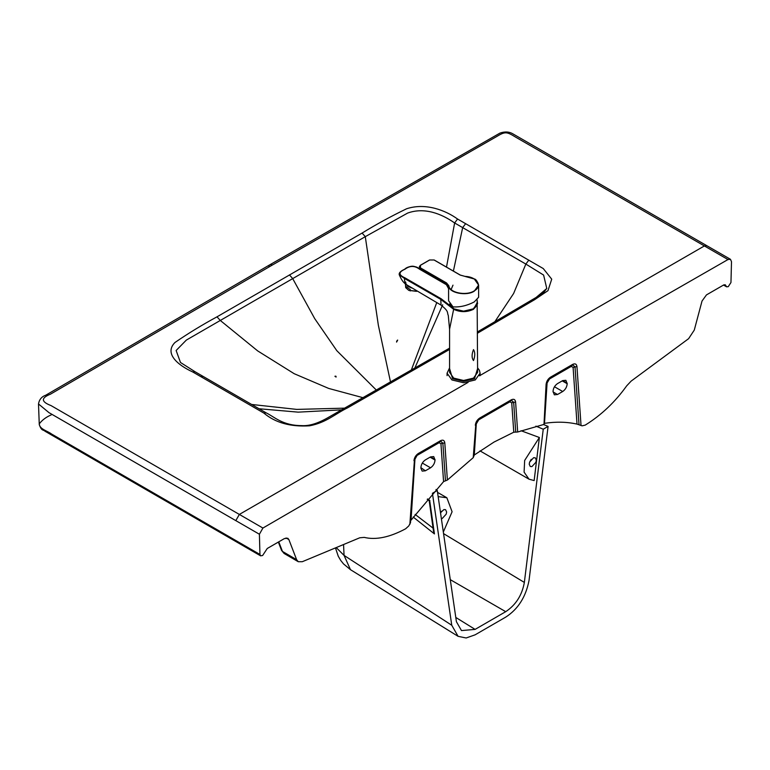 <?xml version="1.0" encoding="UTF-8"?>
<svg xmlns="http://www.w3.org/2000/svg" width="770" height="770" viewBox="0 0 770 770"><rect width="100%" height="100%" fill="white"/><g stroke="black" fill="none" stroke-linecap="round" stroke-linejoin="round"><path stroke-width="1.16" d="M562.706 391.507C565.411 389.62 566.903 387.031 567.192 383.739L565.873 380.293L562.706 380.611L557.509 383.604C554.814 385.491 553.312 388.08 553.033 391.372L554.342 394.817L557.509 394.5L562.706 391.507L554.467 386.752M479.489 375.789L704.348 245.967L706.85 245.717L730.461 259.307L731.5 261.665L730.961 282.513L728.256 286.661L726.591 286.825L725.311 284.823L723.636 284.987L706.456 294.91L702.019 301.051L694.271 330.109L688.601 338.685L631.15 381.102L626.674 385.866C615.018 402.132 601.206 415.203 585.248 425.098L582.13 425.839L577.019 424.097C566.893 421.854 556.056 421.594 544.496 423.327L543.524 424.539L517.681 432.008L513.773 432.211L494.032 442.057L474.291 455.003L473.223 457.669L447.38 480.047L443.568 481.606L440.941 443.655L439.064 442.731L416.859 455.542L417.571 454.541L414.53 459.969L410.506 522.715L408.774 525.929L405.655 528.778C389.697 537.325 375.885 540.193 364.229 537.383L359.754 537.787L302.302 561.705L298.26 561.715L284.092 553.457L281.57 550.425L284.092 553.457M544.015 423.923L546.094 384.365C546.517 381.304 547.961 378.927 550.425 377.233L572.62 364.422C575.094 363.257 576.538 363.969 576.951 366.549L581.042 425.541M473.762 456.331L475.889 424.549L479.219 419.024L510.856 400.756L511.675 400.448L513.667 402.373L511.732 402.787L509.856 401.853L478.218 420.122L475.302 425.233C475.725 422.172 477.159 419.794 479.633 418.11L511.27 399.842C513.734 398.677 515.178 399.389 515.592 401.969L517.681 432.008M443.568 481.606L410.641 520.635M425.367 470.797L430.555 467.804C433.26 465.908 434.752 463.328 435.04 460.036L433.722 456.591L430.555 456.899L425.367 459.902C422.663 461.788 421.161 464.377 420.882 467.669L425.367 470.797L422.191 471.115L420.882 468.208M449.574 349.426L347.578 407.85C335.229 413.798 326.249 422.663 309.588 425.8C290.579 427.003 275.342 422.769 263.869 413.086L192.702 371.949C177.87 365.144 163.972 353.536 174.963 342.496C188.178 333.41 202.192 324.853 217.005 316.826L362.092 233.069C375.991 224.513 390.814 216.418 406.56 208.785C425.675 202.443 445.782 210.47 457.563 219.026L543.264 268.557L551.724 279.173L547.98 290.656L534.64 299.674L477.612 333.131M272.359 265.024L50.416 394.192C40.868 397.975 41.07 401.767 51.013 405.578L262.917 528.047L495.447 393.008L727.977 259.548L515.804 137.224C506.554 131.593 505.293 131.266 496.092 136.887L272.359 265.024C270.183 264.014 269 264.716 268.817 267.132M730.461 259.307L727.977 259.548M262.917 528.047L259.403 534.236L259.942 554.458L260.626 555.844L262.637 555.488L267.257 548.481L284.448 538.557L287.788 538.23L288.875 539.577L296.623 559.684L298.26 561.715M706.85 245.717L512.82 133.816C509.105 131.641 504.802 131.41 499.932 133.114L269.856 264.774L45.719 395.231C41.657 396.646 39.251 399.563 38.5 403.961L48.953 412.624L235.812 520.626L239.355 514.427L468.073 382.382M180.498 362.506L176.128 350.504L186.321 340.099L365.288 236.66L407.686 213.049C424.539 206.986 441.643 213.829 454.627 222.973L525.852 264.072L543.61 275.063L546.767 288.481L532.821 300.233L477.612 332.707M180.411 362.429L195.06 371.746L192.702 371.949M449.574 348.136L327.135 418.12C317.307 423.625 308.799 426.128 301.609 425.618C282.523 425.569 274.341 416.801 266.15 412.855L263.869 413.086L266.15 412.855L195.051 371.746M434.078 358.387L431.421 359.552M449.574 349.041L433.731 358.214M259.942 554.458L51.484 433.972L52.168 435.368L260.626 555.844M51.272 414.866C46.21 417.022 42.225 419.997 39.309 423.798C39.347 429.179 47.394 430.825 51.484 433.972L52.168 435.368L45.016 431.229C43.178 429.419 41.724 431.46 39.27 424.617L38.5 403.961M494.841 321.744L513.629 293.476L525.852 264.072L528.817 260.125M289.453 274.89L292.639 278.499L314.747 318.684L336.817 350.687L376.443 390.169M416.426 291.339L408.774 290.377L416.965 291.204M405.626 282.012L406.194 284.496M406.204 284.496L407.908 286.315L411.411 287.942M405.386 283.88L405.713 287.653L405.877 286.392L410.362 289.713L410.198 290.964M405.713 287.653L408.774 290.377M543.582 424.53L548.086 426.407L529.019 580.57C525.785 597.029 518.018 609.214 505.717 617.126L475.1 634.836L466.139 637.984L458.092 636.328L451.759 625.259L432.432 493.3L437.264 490.5L435.993 489.489M427.562 498.95L429.872 500.5M427.225 499.355L429.217 500.837L433.52 531.367L434.434 533.908L413.172 517.026M415.126 514.418L433.067 528.143M429.679 500.529L434.434 533.908M343.555 544.534L344.055 555.401L350.466 569.675L343.507 563.909L340.735 560.444L338.261 556.229L335.46 547.903M536.305 460.104L535.275 457.823L533.62 457.698L529.644 462.039L529.231 464.204L530.26 466.485L531.916 466.61L535.891 462.269L536.305 460.104M441.364 518.595L442.23 518.489L446.205 514.148L446.619 511.983L445.589 509.692L443.934 509.567L440.507 512.714M534.149 480.576L529.009 479.181L524.091 472.116L524.659 460.45L539.366 437.495L534.149 480.576M480.615 451.23L480.047 450.902M521.021 430.719L539.366 437.495M438.159 496.621L446.85 497.747L452.096 511.752L443.318 532.032M455.792 617.434L475.1 629.388L461.49 630.582L456.418 621.717L437.264 490.5M450.267 579.646L505.717 611.678L475.1 629.388M443.549 533.62L524.351 582.428C522.07 595.181 515.862 604.931 505.717 611.678M535.901 426.128L543.245 429.208L524.351 582.428M543.245 429.208L548.086 426.407M529.577 462.241L531.242 459.344M440.575 513.215L441.557 511.222M336.23 547.586L344.055 555.401L451.759 625.259M335.941 376.212L334.921 376.309L336.086 377.05L335.941 376.212L334.921 376.309L336.105 376.742L335.133 376.174L335.941 376.212M396.714 341.129L397.676 340.07L396.589 342.111L396.714 341.129M454.031 308.963L463.559 311.244L473.271 308.895M473.502 360.572C471.625 357.954 471.625 354.306 473.502 349.619C475.186 352.256 475.186 355.904 473.502 360.572M447.765 285.487L419.592 269.221C414.683 265.534 409.775 265.554 404.885 269.279C407.484 267.277 410.006 266.256 412.412 266.208C414.308 266.179 416.705 267.18 419.592 269.221M404.818 277.778L441.133 298.75L440.786 299.395L404.462 278.432L404.789 277.768C398.388 274.928 398.417 272.089 404.866 269.259C398.446 272.099 398.417 274.928 404.789 277.768M406.618 284.688C405.241 283.803 404.529 281.724 404.462 278.432L399.255 274.765C400.852 278.461 402.854 282.388 406.137 284.448L441.037 305.103L440.786 299.395L453.646 309.28L449.574 329.175L448.275 315.402C446.802 312.456 449.391 311.754 441.027 305.103M449.632 303.909L450.45 305.979L441.133 298.75M477.419 302.225L473.637 309.059L463.81 311.513L453.857 309.242L450.45 305.979M449.574 329.175L449.574 372.382L453.684 378.108L463.588 380.476L473.502 378.108L477.612 372.382L477.14 301.426M446.542 282.946L448.852 285.766C449.439 292.696 466.023 296.123 474.079 290.964C483.002 286.315 477.082 276.738 465.07 276.401L460.181 275.073L434.078 260L429.641 260L420.439 265.313L420.439 267.873L446.542 282.946L448.66 285.94L448.612 288.683L445.743 283.485M419.342 266.998L420.401 268.826L446.196 283.774L448.583 288.5L448.583 300.724L452.981 306.855C459.834 307.346 466.918 305.719 474.224 301.946L478.622 297.258L478.622 285.083L474.224 291.214C466.322 296.373 448.804 292.918 448.66 285.94L448.852 285.766M452.981 285.16L451.008 289.809M465.09 276.449L474.291 278.923C475.87 279.144 477.304 281.194 478.622 285.083L474.31 279L460.287 275.063L434.184 259.99L429.544 259.99L420.343 265.303L419.323 266.757L420.295 268.547L419.323 266.757L420.295 265.39M420.295 268.547L446.494 283.687L420.439 267.873M446.196 283.774L448.65 286.334M419.737 268.085L420.372 268.797M567.192 383.739L562.235 380.881M567.192 383.2L562.706 380.611M557.509 394.5L553.033 391.92M430.555 467.804L422.316 463.049M435.04 460.036L430.083 457.178M435.04 459.488L430.555 456.899M577.019 424.097L573.092 367.357L571.205 366.433L549.01 379.254L547.124 382.353L544.496 423.327M411.045 519.923L414.982 458.641L413.952 460.653C414.366 457.592 415.81 455.224 418.274 453.53L440.478 440.719C442.942 439.555 444.386 440.267 444.8 442.846L440.941 443.655M416.859 455.542L414.982 458.641M445.474 480.817L442.875 443.25L440.883 441.316L439.766 441.72L440.478 440.719M447.38 480.047L444.8 442.846M473.223 457.669L475.822 424.231M409.861 524.37L414.462 459.651M474.291 455.003L476.332 423.221M513.773 432.211L511.732 402.787M515.727 432.105L513.667 402.373L515.592 401.969M546.613 383.354L547.124 382.353M579.03 424.809L575.017 366.953L573.092 367.357M576.951 366.549L575.017 366.953L573.024 365.019L572.206 365.336L550.011 378.157L546.681 383.672L544.082 424.155M572.62 364.422L571.205 366.433M550.425 377.233L549.01 379.254M465.629 223.685L462.664 227.622L453.395 271.079M457.563 219.026L454.627 222.973L446.504 267.103M362.092 233.069L365.288 236.66L378.349 325.248L390.534 382.132M217.005 316.826L220.23 320.407L257.7 350.918L294.188 373.7L328.713 388.436L363.142 397.734M200.758 376.607L203.049 376.376M259.403 534.236L235.812 520.626M439.064 442.731L439.766 441.72M296.623 559.684L282.465 551.435L278.759 541.839M288.875 539.577L286.065 537.951M725.946 285.824L724.118 284.765M511.27 399.842L509.856 401.853M479.633 418.11L478.218 420.122M417.571 454.541L418.274 453.53M442.683 304.795L414.751 368.243M442.827 281.801L442.673 282.378M436.744 302.629L411.238 370.264M251.626 404.462L296.768 409.399L344.767 408.148M259.028 408.745L298.144 412.142L341.764 409.852M449.574 368.532L452.567 378.686L463.559 381.342L474.512 378.744L477.612 368.532M449.574 367.887L447.072 373.2L451.913 379.947L463.588 382.738L475.273 379.947L480.114 373.2L479.421 370.312L477.612 367.887M396.723 341.129L397.474 340.176M477.448 303.168L473.348 308.847L463.559 311.167L453.8 308.828L449.853 304.217L450.344 305.555L453.867 308.982C460.864 312.148 474.551 313.631 477.448 303.168L477.102 299.886M453.665 309.136L453.646 309.28C460.248 312.389 466.87 312.389 473.502 309.299L477.612 303.582M420.401 268.826L422.672 270.154M546.767 288.481L543.87 292.263L537.633 296.565L477.612 331.832M726.591 286.825L723.521 285.054M417.86 454.444L440.065 441.633M278.355 542.07L281.57 550.425M447.072 373.2L447.072 375.654M480.114 373.2L480.114 375.654M529.009 479.181L479.989 450.874M446.85 497.747L437.543 492.367M350.456 569.665L458.092 636.328M399.245 274.736C398.783 272.907 400.573 271.079 404.635 269.25C407.917 265.891 415.829 265.044 419.871 269.211L447.591 285.218M445.763 283.495L427.369 272.878M427.379 272.878L422.653 270.145"/></g></svg>
